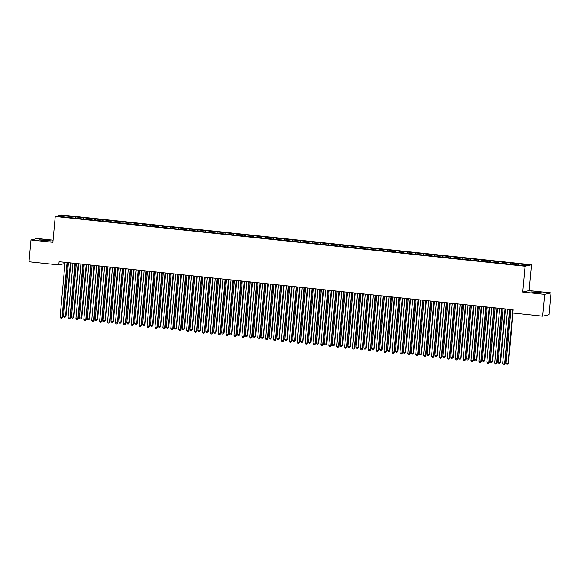 <?xml version="1.0" encoding="UTF-8"?>
<svg xmlns="http://www.w3.org/2000/svg" width="580" height="580" viewBox="0 0 580 580"><rect width="100%" height="100%" fill="white"/><g stroke="black" fill="none" stroke-linecap="round" stroke-linejoin="round"><path stroke-width="0.87" d="M53.063 240.178L37.374 238.518L30.979 239.989L29 261.776L58.79 264.93L64.975 263.501M531.461 264.77L61.611 215.013L55.223 216.485L525.074 266.242L531.461 264.77L529.112 290.587L522.725 292.059L544.613 294.379L551 292.907L529.112 290.587M551 292.907L549.021 314.686L542.626 316.165L544.613 294.379M62.908 216.673L62.35 215.724L59.697 216.333L67.773 217.391L515.025 264.755L524.327 265.531L526.988 264.922L518.912 263.856L71.659 216.499L71.536 217.797M62.35 215.724L71.659 216.499M542.626 316.165L512.836 313.004L513.133 309.778L59.087 261.703L58.79 264.93M75.784 217.145L75.531 218.007M78.945 217.478L78.633 218.544M83.687 217.979L83.433 218.849M86.848 218.312L86.536 219.385M91.589 218.819L91.335 219.682M94.75 219.153L94.438 220.219M99.492 219.653L99.238 220.523M102.653 219.987L102.341 221.052M107.394 220.487L107.141 221.357M110.555 220.828L110.243 221.893M115.297 221.328L115.043 222.191M118.458 221.661L118.146 222.727M123.199 222.162L122.946 223.032M126.36 222.495L126.049 223.568M131.102 223.003L130.848 223.865M134.263 223.336L133.951 224.402M139.004 223.837L138.75 224.707M142.165 224.17L141.853 225.236M146.899 224.67L146.653 225.54M150.06 225.011L149.756 226.077M154.802 225.511L154.555 226.381M157.963 225.845L157.659 226.911M162.704 226.345L162.458 227.215M165.865 226.679L165.561 227.751M170.607 227.186L170.36 228.049M173.768 227.519L173.456 228.585M178.51 228.02L178.256 228.89M181.671 228.353L181.359 229.426M186.412 228.854L186.158 229.724M189.573 229.194L189.261 230.26M194.314 229.694L194.061 230.564M197.475 230.028L197.164 231.094M202.217 230.528L201.963 231.398M205.378 230.862L205.066 231.935M210.119 231.369L209.866 232.232M213.28 231.703L212.969 232.768M218.022 232.203L217.768 233.073M221.183 232.536L220.871 233.61M225.924 233.044L225.671 233.907M229.085 233.377L228.774 234.443M233.827 233.878L233.573 234.748M236.988 234.211L236.676 235.277M241.73 234.712L241.476 235.581M244.89 235.052L244.579 236.118M249.632 235.552L249.378 236.415M252.793 235.886L252.481 236.952M257.535 236.386L257.281 237.256M260.688 236.72L260.384 237.793M265.43 237.227L265.183 238.09M268.591 237.561L268.286 238.626M273.332 238.061L273.086 238.931M276.493 238.394L276.189 239.46M281.235 238.895L280.988 239.765M284.396 239.236L284.084 240.301M289.137 239.736L288.883 240.606M292.298 240.069L291.986 241.135M297.04 240.569L296.786 241.439M300.201 240.903L299.889 241.976M304.942 241.411L304.688 242.273M308.103 241.744L307.791 242.81M312.845 242.244L312.591 243.114M316.006 242.578L315.694 243.651M320.747 243.078L320.493 243.948M323.908 243.419L323.596 244.485M328.65 243.919L328.396 244.789M331.811 244.252L331.499 245.318M336.552 244.753L336.298 245.623M339.713 245.086L339.401 246.159M344.455 245.594L344.201 246.456M347.616 245.927L347.304 246.993M352.357 246.427L352.103 247.298M355.518 246.761L355.207 247.834M360.26 247.268L360.006 248.131M363.421 247.602L363.109 248.668M368.162 248.102L367.908 248.972M371.323 248.436L371.012 249.501M376.058 248.936L375.811 249.806M379.218 249.277L378.914 250.343M383.96 249.777L383.713 250.64M387.121 250.111L386.816 251.176M391.863 250.611L391.616 251.481M395.024 250.944L394.719 252.017M399.765 251.452L399.511 252.314M402.926 251.785L402.614 252.851M407.667 252.286L407.414 253.155M410.828 252.619L410.517 253.685M415.57 253.119L415.316 253.989M418.731 253.46L418.419 254.526M423.473 253.96L423.219 254.83M426.634 254.294L426.322 255.36M431.375 254.794L431.121 255.664M434.536 255.127L434.224 256.2M439.277 255.635L439.024 256.498M442.438 255.969L442.127 257.034M447.18 256.469L446.926 257.339M450.341 256.802L450.029 257.875M455.083 257.31L454.829 258.173M458.243 257.643L457.932 258.709M462.985 258.144L462.731 259.013M466.146 258.477L465.834 259.543M470.887 258.977L470.634 259.847M474.048 259.311L473.737 260.384M478.79 259.818L478.536 260.681M481.951 260.152L481.639 261.217M486.692 260.652L486.439 261.522M489.846 260.986L489.542 262.058M494.588 261.493L494.341 262.356M497.749 261.827L497.444 262.892M502.49 262.327L502.244 263.197M505.651 262.66L505.347 263.726M510.393 263.161L510.146 264.031M513.554 263.501L513.242 264.567M518.295 264.001L518.041 264.864M522.725 292.059L525.074 266.242M30.979 239.989L52.874 242.31L55.223 216.485M71.043 216.637L70.731 217.71M536.428 292.806L542.713 293.023L537.218 292.146L530.932 291.928L536.428 292.806M45.552 240.084L39.273 239.866L44.769 240.743L51.047 240.961L46.973 240.236L45.552 240.084L45.486 240.816M514.17 263.356L514.054 264.654M506.267 262.523L506.151 263.813M498.365 261.681L498.249 262.979M490.462 260.848L490.346 262.138M482.56 260.007L482.444 261.305M474.658 259.173L474.541 260.471M466.755 258.339L466.639 259.63M458.852 257.498L458.736 258.796M450.95 256.664L450.834 257.955M443.048 255.823L442.932 257.121M435.145 254.99L435.029 256.28M427.25 254.156L427.126 255.446M419.347 253.315L419.224 254.613M411.445 252.481L411.322 253.772M403.542 251.64L403.426 252.938M395.64 250.806L395.524 252.097M387.737 249.965L387.621 251.263M379.835 249.132L379.719 250.429M371.932 248.298L371.816 249.588M364.03 247.457L363.914 248.755M356.127 246.623L356.011 247.914M348.225 245.782L348.109 247.08M340.322 244.948L340.206 246.246M332.42 244.115L332.304 245.405M324.517 243.274L324.401 244.571M316.622 242.44L316.499 243.731M308.719 241.599L308.596 242.897M300.817 240.765L300.694 242.056M292.914 239.931L292.798 241.222M285.012 239.09L284.896 240.388M277.11 238.257L276.993 239.547M269.207 237.416L269.091 238.713M261.305 236.582L261.188 237.873M253.402 235.741L253.286 237.039M245.499 234.907L245.383 236.205M237.597 234.073L237.481 235.364M229.694 233.232L229.579 234.53M221.792 232.399L221.676 233.689M213.889 231.558L213.774 232.856M205.994 230.724L205.871 232.022M198.092 229.89L197.969 231.181M190.189 229.049L190.066 230.347M182.287 228.215L182.163 229.506M174.384 227.374L174.268 228.672M166.482 226.541L166.366 227.831M158.579 225.707L158.463 226.998M150.677 224.866L150.561 226.164M142.774 224.032L142.658 225.323M134.872 223.191L134.756 224.489M126.969 222.357L126.853 223.648M119.067 221.517L118.951 222.814M111.164 220.683L111.048 221.981M103.262 219.849L103.146 221.139M95.359 219.008L95.243 220.306M87.464 218.174L87.341 219.465M79.561 217.333L79.438 218.631M509.566 309.408L509.573 309.401A0.812 0.79 -103 0 0 509.566 309.408L504.593 364.03L502.621 363.82L507.587 309.198A0.812 0.79 -103 0 0 507.587 309.191M509.987 309.445L505.028 363.928L504.034 364.987L503.244 364.9L502.621 363.82M505.028 363.928L504.034 364.987M510.936 309.546L506.072 363.022L508.479 363.131L513.039 313.026M508.479 363.131L507.486 364.189L508.044 363.232L512.916 309.756M507.486 364.189L506.695 364.11L506.072 363.022M499.692 308.357L494.718 362.986L496.69 363.196L497.125 363.094L502.084 308.611M501.664 308.567L496.69 363.196L496.132 364.146L495.342 364.066L494.718 362.986M497.125 363.094L496.132 364.146M491.789 307.523L486.816 362.145L488.788 362.355L489.223 362.254L494.182 307.77M493.761 307.733L493.768 307.726A0.812 0.79 -103 0 0 493.761 307.733L488.788 362.355L488.229 363.312L487.439 363.225L486.816 362.145M489.223 362.254L488.229 363.312M503.034 308.712L498.169 362.188L500.149 362.399L500.576 362.297L505.434 308.966M500.576 362.297L499.583 363.356L500.149 362.399L505.013 308.923M499.583 363.356L498.8 363.269L498.169 362.188M495.132 307.871L490.267 361.347L492.246 361.558L492.674 361.463L497.531 308.125M492.674 361.463L491.688 362.514L492.246 361.558L497.111 308.082M491.688 362.514L490.897 362.435L490.267 361.347M483.887 306.682L478.913 361.311L480.885 361.521L481.32 361.42L486.279 306.936M485.859 306.892L480.885 361.521L480.327 362.478L479.537 362.391L478.913 361.311M481.32 361.42L480.327 362.478M475.984 305.849L471.011 360.47L472.99 360.68L473.418 360.586L478.377 306.102M477.956 306.059L472.99 360.68L472.424 361.637L471.634 361.558L471.011 360.47M473.418 360.586L472.424 361.637M487.229 307.037L482.364 360.513L484.343 360.724L484.771 360.622L489.629 307.291M484.771 360.622L483.785 361.681L484.343 360.724L489.208 307.248M483.785 361.681L482.995 361.594L482.364 360.513M479.334 306.204L474.462 359.68L476.441 359.89L476.869 359.788L481.726 306.457M476.869 359.788L475.883 360.84L476.441 359.89L481.306 306.407M475.883 360.84L475.092 360.76L474.462 359.68M468.082 305.015A0.812 0.79 -103 0 0 468.082 305.007L463.108 359.636L465.087 359.846L465.515 359.745L470.474 305.261M470.054 305.218L465.087 359.846L464.529 360.803L463.739 360.716L463.108 359.636M465.515 359.745L464.529 360.803M471.431 305.363L466.559 358.839L468.538 359.049L468.966 358.947L473.824 305.617M468.966 358.947L467.98 360.006L468.538 359.049L473.403 305.573M467.98 360.006L467.19 359.919L466.559 358.839M460.179 304.174L455.206 358.802L457.613 358.911L462.572 304.427M462.151 304.384L457.185 359.005L456.627 359.962L455.837 359.883L455.206 358.802M457.613 358.911L456.627 359.962M463.529 304.529L458.657 358.005L460.636 358.215L461.064 358.114L465.921 304.783M461.064 358.114L460.078 359.172L460.636 358.215L465.501 304.739M460.078 359.172L459.287 359.085L458.657 358.005M452.277 303.34A0.812 0.79 -103 0 0 452.277 303.333L447.303 357.962L449.283 358.172L449.71 358.07L454.669 303.587M454.249 303.55L454.256 303.543A0.812 0.79 -103 0 0 454.249 303.55L449.283 358.172L448.724 359.129L447.934 359.042L447.303 357.962M449.71 358.07L448.724 359.129M444.374 302.499L439.401 357.128L441.38 357.338L441.808 357.236L446.767 302.753M446.346 302.709L446.361 302.709A0.812 0.79 -103 0 0 446.346 302.709L441.38 357.338L440.822 358.295L440.032 358.208L439.401 357.128M441.808 357.236L440.822 358.295M436.472 301.665L431.498 356.287L433.477 356.497L433.905 356.403L438.864 301.919M438.451 301.868A0.812 0.79 -103 0 0 438.451 301.875L433.477 356.497L432.919 357.454L432.129 357.374L431.498 356.287M433.905 356.403L432.919 357.454M428.569 300.832A0.812 0.79 -103 0 0 428.569 300.824L423.596 355.453L425.575 355.663L426.003 355.562L430.962 301.078M430.548 301.035L425.575 355.663L425.017 356.62L424.226 356.533L423.596 355.453M426.003 355.562L425.017 356.62M420.667 299.99L415.7 354.619L418.108 354.728L423.059 300.244M422.646 300.201L417.673 354.822L417.114 355.779L416.324 355.7L415.7 354.619M418.108 354.728L417.114 355.779M414.743 299.367L414.751 299.36A0.812 0.79 -103 0 0 414.743 299.367L409.77 353.988L407.798 353.778L412.764 299.157A0.812 0.79 -103 0 0 412.764 299.149M415.164 299.403L410.205 353.887L409.212 354.945L408.422 354.858L407.798 353.778M410.205 353.887L409.212 354.945M404.862 298.316L399.896 352.945L401.867 353.155L402.302 353.053L407.262 298.57M406.841 298.526L401.867 353.155L401.309 354.104L400.519 354.025L399.896 352.945M402.302 353.053L401.309 354.104M396.959 297.482L391.993 352.103L393.965 352.314L394.4 352.212L399.359 297.736M398.938 297.692L398.946 297.692A0.812 0.79 -103 0 0 398.938 297.692L393.965 352.314L393.407 353.271L392.616 353.191L391.993 352.103M394.4 352.212L393.407 353.271M389.057 296.641A0.812 0.79 -103 0 0 389.064 296.641L384.09 351.27L386.062 351.48L386.498 351.379L391.457 296.895M391.036 296.851L386.062 351.48L385.504 352.437L384.714 352.35L384.09 351.27M386.498 351.379L385.504 352.437M455.626 303.688L450.754 357.164L452.733 357.374L453.161 357.28L458.019 303.942M453.161 357.28L452.175 358.331L452.733 357.374L457.598 303.898M452.175 358.331L451.385 358.251L450.754 357.164M447.724 302.854L442.859 356.33L444.831 356.54L445.266 356.439L450.116 303.108M445.266 356.439L444.273 357.498L444.831 356.54L449.696 303.064M444.273 357.498L443.483 357.411L442.859 356.33M439.821 302.02L434.957 355.496L437.363 355.605L442.214 302.267M437.363 355.605L436.37 356.656L436.928 355.7L441.793 302.224M436.37 356.656L435.58 356.577L434.957 355.496M431.919 301.18L427.054 354.656L429.026 354.866L429.461 354.764L434.311 301.433M429.461 354.764L428.468 355.823L429.026 354.866L433.891 301.39M428.468 355.823L427.677 355.736L427.054 354.656M424.016 300.346L419.151 353.822L421.123 354.032L421.559 353.93L426.409 300.599M421.559 353.93L420.565 354.989L421.123 354.032L425.995 300.556M420.565 354.989L419.775 354.902L419.151 353.822M416.114 299.505L411.249 352.981L413.221 353.191L413.656 353.089L418.506 299.758M413.656 353.089L412.663 354.148L413.221 353.191L418.093 299.715M412.663 354.148L411.873 354.068L411.249 352.981M408.211 298.671L403.346 352.147L405.318 352.357L405.753 352.256L410.604 298.925M405.753 352.256L404.76 353.314L405.318 352.357L410.19 298.881M404.76 353.314L403.97 353.227L403.346 352.147M400.309 297.83L395.444 351.313L397.851 351.422L402.701 298.084M397.851 351.422L396.858 352.473L397.416 351.516L402.288 298.04M396.858 352.473L396.067 352.394L395.444 351.313M392.406 296.996L387.541 350.472L389.521 350.683L389.949 350.581L394.806 297.25M389.949 350.581L388.955 351.639L389.521 350.683L394.385 297.207M388.955 351.639L388.165 351.552L387.541 350.472M381.161 295.807L376.188 350.436L378.595 350.545L383.554 296.061M383.134 296.017L378.16 350.639L377.602 351.596L376.811 351.516L376.188 350.436M378.595 350.545L377.602 351.596M384.504 296.162L379.639 349.638L381.618 349.849L382.046 349.747L386.903 296.416M382.046 349.747L381.06 350.798L381.618 349.849L386.483 296.365M381.06 350.798L380.27 350.719L379.639 349.638M373.259 294.974A0.812 0.79 -103 0 0 373.259 294.966L368.286 349.595L370.257 349.805L370.692 349.704L375.651 295.22M375.231 295.184L375.238 295.176A0.812 0.79 -103 0 0 375.231 295.184L370.257 349.805L369.699 350.762L368.909 350.675L368.286 349.595M370.692 349.704L369.699 350.762M376.601 295.321L371.736 348.798L373.716 349.008L374.143 348.906L379.001 295.575M374.143 348.906L373.158 349.965L373.716 349.008L378.58 295.532M373.158 349.965L372.367 349.885L371.736 348.798M365.356 294.132L360.383 348.761L362.355 348.971L362.79 348.87L367.749 294.386M367.329 294.343L362.355 348.971L361.797 349.921L361.006 349.841L360.383 348.761M362.79 348.87L361.797 349.921M368.706 294.488L363.834 347.964L365.813 348.174L366.241 348.072L371.099 294.742M366.241 348.072L365.255 349.131L365.813 348.174L370.678 294.698M365.255 349.131L364.465 349.044L363.834 347.964M357.454 293.299A0.812 0.79 -103 0 0 357.454 293.291L352.481 347.92L354.46 348.13L354.887 348.029L359.846 293.545M359.426 293.509L359.433 293.502A0.812 0.79 -103 0 0 359.426 293.509L354.46 348.13L353.901 349.087L353.111 349L352.481 347.92M354.887 348.029L353.901 349.087M360.803 293.647L355.931 347.123L357.911 347.333L358.339 347.239L363.196 293.9M358.339 347.239L357.352 348.29L357.911 347.333L362.775 293.857M357.352 348.29L356.562 348.21L355.931 347.123M349.551 292.458L344.578 347.087L346.557 347.297L346.985 347.195L351.944 292.712M351.524 292.668L346.557 347.297L345.999 348.254L345.209 348.167L344.578 347.087M346.985 347.195L345.999 348.254M352.901 292.813L348.029 346.289L350.008 346.499L350.436 346.398L355.293 293.067M350.436 346.398L349.45 347.456L350.008 346.499L354.873 293.023M349.45 347.456L348.66 347.369L348.029 346.289M341.649 291.624L336.675 346.245L338.655 346.456L339.082 346.361L344.041 291.878M343.621 291.834L338.655 346.456L338.096 347.413L337.306 347.333L336.675 346.245M339.082 346.361L338.096 347.413M344.998 291.979L340.126 345.455L342.106 345.665L342.533 345.564L347.391 292.233M342.533 345.564L341.548 346.615L342.106 345.665L346.97 292.182M341.548 346.615L340.757 346.536L340.126 345.455M333.746 290.79A0.812 0.79 -103 0 0 333.746 290.783L328.773 345.412L330.752 345.622L331.18 345.52L336.139 291.037M335.719 290.993L330.752 345.622L330.194 346.579L329.404 346.492L328.773 345.412M331.18 345.52L330.194 346.579M337.096 291.138L332.231 344.614L334.203 344.825L334.638 344.723L339.488 291.392M334.638 344.723L333.645 345.781L334.203 344.825L339.068 291.349M333.645 345.781L332.855 345.695L332.231 344.614M325.844 289.949L320.87 344.578L323.277 344.687L328.236 290.203M327.83 290.16L322.85 344.781L322.291 345.738L321.501 345.658L320.87 344.578M323.277 344.687L322.291 345.738M329.193 290.305L324.329 343.781L326.301 343.991L326.736 343.889L331.586 290.558M326.736 343.889L325.743 344.948L326.301 343.991L331.165 290.515M325.743 344.948L324.952 344.861L324.329 343.781M319.928 289.318L319.921 289.326A0.812 0.79 -103 0 0 319.921 289.326L314.947 343.947L312.968 343.737L317.942 289.115A0.812 0.79 -103 0 0 317.942 289.108M320.334 289.362L315.375 343.846L314.389 344.904L313.599 344.817L312.968 343.737M315.375 343.846L314.389 344.904M321.291 289.464L316.426 342.939L318.398 343.15L318.833 343.055L323.683 289.717M318.833 343.055L317.84 344.107L318.398 343.15L323.263 289.674M317.84 344.107L317.05 344.027L316.426 342.939M310.039 288.274L305.065 342.903L307.045 343.113L307.48 343.012L312.431 288.528M312.025 288.485L307.045 343.113L306.486 344.07L305.696 343.983L305.065 342.903M307.48 343.012L306.486 344.07M313.388 288.63L308.524 342.106L310.496 342.316L310.931 342.214L315.781 288.883M310.931 342.214L309.938 343.273L310.496 342.316L315.361 288.84M309.938 343.273L309.147 343.186L308.524 342.106M302.137 287.441L297.17 342.062L299.142 342.272L299.577 342.178L304.529 287.695M304.123 287.651L304.116 287.651A0.812 0.79 -103 0 0 304.116 287.651L299.142 342.272L298.584 343.229L297.794 343.15L297.17 342.062M299.577 342.178L298.584 343.229M305.486 287.796L300.621 341.272L303.028 341.381L307.879 288.043M303.028 341.381L302.035 342.432L302.593 341.475L307.465 287.999M302.035 342.432L301.245 342.352L300.621 341.272M294.234 286.607A0.812 0.79 -103 0 0 294.234 286.6L289.268 341.228L291.24 341.439L291.675 341.337L296.634 286.853M296.22 286.81L291.24 341.439L290.681 342.396L289.891 342.309L289.268 341.228M291.675 341.337L290.681 342.396M297.583 286.955L292.719 340.431L294.691 340.641L295.126 340.54L299.976 287.209M295.126 340.54L294.132 341.598L294.691 340.641L299.563 287.165M294.132 341.598L293.342 341.511L292.719 340.431M286.332 285.766L281.365 340.395L283.772 340.504L288.731 286.02M288.318 285.976L283.337 340.598L282.779 341.555L281.989 341.475L281.365 340.395M283.772 340.504L282.779 341.555M289.681 286.121L284.816 339.597L286.788 339.808L287.223 339.706L292.074 286.375M287.223 339.706L286.23 340.764L286.788 339.808L291.66 286.332M286.23 340.764L285.44 340.677L284.816 339.597M278.429 284.932A0.812 0.79 -103 0 0 278.429 284.925L273.463 339.554L275.435 339.764L275.87 339.662L280.829 285.179M280.415 285.135L280.408 285.142A0.812 0.79 -103 0 0 280.408 285.142L275.435 339.764L274.876 340.721L274.086 340.634L273.463 339.554M275.87 339.662L274.876 340.721M281.779 285.28L276.914 338.756L278.886 338.966L279.321 338.865L284.171 285.534M279.321 338.865L278.327 339.923L278.886 338.966L283.758 285.49M278.327 339.923L277.537 339.844L276.914 338.756M270.534 284.091L265.56 338.72L267.532 338.93L267.967 338.829L272.926 284.345M272.513 284.301L267.532 338.93L266.974 339.88L266.184 339.8L265.56 338.72M267.967 338.829L266.974 339.88M273.876 284.446L269.011 337.923L270.99 338.133L271.418 338.031L276.276 284.7M271.418 338.031L270.432 339.09L270.99 338.133L275.855 284.657M270.432 339.09L269.642 339.003L269.011 337.923M262.631 283.257L257.658 337.879L259.63 338.089L260.065 337.988L265.024 283.511M264.611 283.468L264.603 283.468A0.812 0.79 -103 0 0 264.603 283.468L259.63 338.089L259.071 339.046L258.281 338.966L257.658 337.879M260.065 337.988L259.071 339.046M265.974 283.606L261.109 337.089L263.516 337.197L268.373 283.859M263.516 337.197L262.53 338.249L263.088 337.292L267.953 283.816M262.53 338.249L261.739 338.169L261.109 337.089M254.729 282.416L249.755 337.045L251.727 337.255L252.162 337.154L257.121 282.67M256.708 282.627L251.727 337.255L251.169 338.212L250.379 338.125L249.755 337.045M252.162 337.154L251.169 338.212M258.071 282.772L253.206 336.248L255.186 336.458L255.613 336.356L260.471 283.025M255.613 336.356L254.627 337.415L255.186 336.458L260.05 282.982M254.627 337.415L253.837 337.328L253.206 336.248M246.826 281.583L241.853 336.204L243.832 336.414L244.26 336.32L249.219 281.837M248.805 281.793L243.832 336.414L243.267 337.371L242.476 337.292L241.853 336.204M244.26 336.32L243.267 337.371M250.176 281.938L245.304 335.414L247.283 335.624L247.711 335.523L252.568 282.192M247.711 335.523L246.725 336.574L247.283 335.624L252.148 282.141M246.725 336.574L245.935 336.494L245.304 335.414M238.924 280.749A0.812 0.79 -103 0 0 238.924 280.742L233.95 335.37L235.929 335.581L236.357 335.479L241.316 280.995M240.896 280.952A0.812 0.79 -103 0 0 240.896 280.959L235.929 335.581L235.371 336.538L234.581 336.451L233.95 335.37M236.357 335.479L235.371 336.538M242.273 281.097L237.401 334.573L239.38 334.783L239.808 334.682L244.666 281.351M239.808 334.682L238.822 335.74L239.38 334.783L244.245 281.307M238.822 335.74L238.032 335.661L237.401 334.573M231.021 279.908L226.048 334.537L228.027 334.747L228.455 334.645L233.414 280.162M233 280.118L228.027 334.747L227.469 335.697L226.679 335.617L226.048 334.537M228.455 334.645L227.469 335.697M234.371 280.263L229.499 333.739L231.478 333.95L231.906 333.848L236.763 280.517M231.906 333.848L230.92 334.906L231.478 333.95L236.343 280.474M230.92 334.906L230.13 334.82L229.499 333.739M225.098 279.277L225.091 279.285A0.812 0.79 -103 0 0 225.091 279.285L220.124 333.906L218.145 333.696L223.119 279.074A0.812 0.79 -103 0 0 223.119 279.067M225.511 279.321L220.552 333.805L219.566 334.863L218.776 334.776L218.145 333.696M220.552 333.805L219.566 334.863M226.468 279.422L221.604 332.898L223.575 333.108L224.011 333.014L228.861 279.676M224.011 333.014L223.017 334.065L223.575 333.108L228.44 279.632M223.017 334.065L222.227 333.986L221.604 332.898M215.216 278.233L210.243 332.862L212.222 333.072L212.65 332.971L217.609 278.487M217.188 278.443L217.203 278.443A0.812 0.79 -103 0 0 217.188 278.443L212.222 333.072L211.664 334.029L210.874 333.942L210.243 332.862M212.65 332.971L211.664 334.029M218.566 278.589L213.701 332.064L215.673 332.275L216.108 332.173L220.958 278.842M216.108 332.173L215.115 333.232L215.673 332.275L220.538 278.799M215.115 333.232L214.325 333.145L213.701 332.064M207.314 277.399L202.34 332.021L204.319 332.231L204.747 332.137L209.706 277.653M209.293 277.61L204.319 332.231L203.761 333.188L202.971 333.108L202.34 332.021M204.747 332.137L203.761 333.188M210.663 277.755L205.798 331.231L208.206 331.339L213.056 278.008M208.206 331.339L207.212 332.391L207.77 331.434L212.635 277.958M207.212 332.391L206.422 332.311L205.798 331.231M199.411 276.566A0.812 0.79 -103 0 0 199.411 276.558L194.438 331.187L196.417 331.397L196.845 331.296L201.804 276.812M201.39 276.769L196.417 331.397L195.859 332.354L195.069 332.267L194.438 331.187M196.845 331.296L195.859 332.354M202.761 276.914L197.896 330.39L199.868 330.6L200.303 330.498L205.153 277.168M200.303 330.498L199.31 331.557L199.868 330.6L204.733 277.124M199.31 331.557L198.519 331.47L197.896 330.39M191.509 275.725L186.542 330.353L188.95 330.462L193.901 275.978M193.488 275.935L188.514 330.556L187.956 331.513L187.166 331.434L186.542 330.353M188.95 330.462L187.956 331.513M194.858 276.08L189.993 329.556L191.965 329.766L192.4 329.665L197.251 276.334M192.4 329.665L191.407 330.723L191.965 329.766L196.838 276.29M191.407 330.723L190.617 330.636L189.993 329.556M183.606 274.891A0.812 0.79 -103 0 0 183.606 274.884L178.64 329.512L180.612 329.723L181.047 329.621L186.006 275.137M185.585 275.101L185.593 275.094A0.812 0.79 -103 0 0 185.585 275.101L180.612 329.723L180.054 330.68L179.263 330.593L178.64 329.512M181.047 329.621L180.054 330.68M186.956 275.239L182.091 328.715L184.063 328.925L184.498 328.831L189.348 275.493M184.498 328.831L183.505 329.882L184.063 328.925L188.935 275.449M183.505 329.882L182.715 329.802L182.091 328.715M175.704 274.05L170.737 328.679L172.709 328.889L173.144 328.787L178.103 274.304M177.683 274.26L172.709 328.889L172.151 329.846L171.361 329.759L170.737 328.679M173.144 328.787L172.151 329.846M179.053 274.405L174.188 327.881L176.16 328.091L176.596 327.99L181.446 274.659M176.596 327.99L175.602 329.048L176.16 328.091L181.032 274.615M175.602 329.048L174.812 328.962L174.188 327.881M167.801 273.216L162.835 327.838L164.807 328.048L165.242 327.954L170.201 273.47M169.78 273.426L169.788 273.426A0.812 0.79 -103 0 0 169.78 273.426L164.807 328.048L164.249 329.005L163.458 328.925L162.835 327.838M165.242 327.954L164.249 329.005M171.151 273.571L166.286 327.048L168.693 327.156L173.543 273.818M168.693 327.156L167.7 328.207L168.258 327.25L173.13 273.774M167.7 328.207L166.909 328.128L166.286 327.048M159.899 272.382A0.812 0.79 -103 0 0 159.906 272.375L154.932 327.004L156.904 327.214L157.34 327.113L162.299 272.629M161.878 272.586L156.904 327.214L156.346 328.171L155.556 328.084L154.932 327.004M157.34 327.113L156.346 328.171M163.248 272.731L158.383 326.207L160.363 326.417L160.791 326.315L165.648 272.984M160.791 326.315L159.797 327.374L160.363 326.417L165.227 272.941M159.797 327.374L159.007 327.287L158.383 326.207M152.004 271.541L147.03 326.17L149.437 326.279L154.396 271.795M153.975 271.752L149.002 326.373L148.444 327.33L147.653 327.25L147.03 326.17M149.437 326.279L148.444 327.33M155.346 271.897L150.481 325.373L152.46 325.583L152.888 325.481L157.745 272.15M152.888 325.481L151.902 326.54L152.46 325.583L157.325 272.107M151.902 326.54L151.112 326.453L150.481 325.373M144.101 270.708A0.812 0.79 -103 0 0 144.101 270.7L139.127 325.329L141.1 325.539L141.535 325.438L146.493 270.954M146.073 270.918L146.08 270.911A0.812 0.79 -103 0 0 146.073 270.918L141.1 325.539L140.541 326.496L139.751 326.41L139.127 325.329M141.535 325.438L140.541 326.496M147.443 271.056L142.578 324.532L144.558 324.742L144.986 324.64L149.843 271.31M144.986 324.64L144 325.699L144.558 324.742L149.422 271.266M144 325.699L143.209 325.619L142.578 324.532M136.198 269.867L131.225 324.495L133.204 324.706L133.632 324.604L138.591 270.12M138.171 270.077L133.204 324.706L132.639 325.656L131.849 325.576L131.225 324.495M133.632 324.604L132.639 325.656M139.548 270.222L134.676 323.698L136.655 323.908L137.083 323.807L141.94 270.476M137.083 323.807L136.097 324.865L136.655 323.908L141.52 270.432M136.097 324.865L135.307 324.778L134.676 323.698M128.296 269.033L123.322 323.654L125.302 323.865L125.729 323.763L130.688 269.287M130.268 269.243L130.275 269.243A0.812 0.79 -103 0 0 130.268 269.243L125.302 323.865L124.743 324.822L123.953 324.742L123.322 323.654M125.729 323.763L124.743 324.822M131.645 269.381L126.774 322.864L129.18 322.973L134.038 269.635M129.18 322.973L128.195 324.024L128.753 323.067L133.618 269.591M128.195 324.024L127.404 323.945L126.774 322.864M120.394 268.192L115.42 322.821L117.399 323.031L117.827 322.93L122.786 268.446M122.365 268.402L117.399 323.031L116.841 323.988L116.051 323.901L115.42 322.821M117.827 322.93L116.841 323.988M123.743 268.547L118.871 322.023L120.85 322.233L121.278 322.132L126.135 268.801M121.278 322.132L120.292 323.19L120.85 322.233L125.715 268.757M120.292 323.19L119.502 323.103L118.871 322.023M112.491 267.358L107.517 321.98L109.497 322.19L109.924 322.096L114.883 267.612M114.463 267.568L109.497 322.19L108.938 323.147L108.148 323.067L107.517 321.98M109.924 322.096L108.938 323.147M115.84 267.714L110.968 321.189L112.948 321.4L113.375 321.298L118.233 267.967M113.375 321.298L112.389 322.349L112.948 321.4L117.812 267.916M112.389 322.349L111.599 322.27L110.968 321.189M104.588 266.524A0.812 0.79 -103 0 0 104.588 266.517L99.615 321.146L101.594 321.356L102.022 321.255L106.981 266.771M106.56 266.735L106.575 266.727A0.812 0.79 -103 0 0 106.56 266.735L101.594 321.356L101.036 322.313L100.246 322.226L99.615 321.146M102.022 321.255L101.036 322.313M107.938 266.873L103.073 320.349L105.045 320.559L105.48 320.457L110.331 267.126M105.48 320.457L104.487 321.516L105.045 320.559L109.91 267.083M104.487 321.516L103.697 321.436L103.073 320.349M96.686 265.683L91.712 320.312L93.692 320.522L94.119 320.421L99.078 265.937M98.665 265.894L93.692 320.522L93.133 321.472L92.343 321.392L91.712 320.312M94.119 320.421L93.133 321.472M100.035 266.039L95.171 319.515L97.143 319.725L97.578 319.623L102.428 266.293M97.578 319.623L96.584 320.682L97.143 319.725L102.007 266.249M96.584 320.682L95.794 320.595L95.171 319.515M88.783 264.85A0.812 0.79 -103 0 0 88.783 264.842L83.81 319.471L85.789 319.681L86.217 319.58L91.176 265.096M90.763 265.06L90.77 265.053A0.812 0.79 -103 0 0 90.763 265.06L85.789 319.681L85.231 320.638L84.441 320.551L83.81 319.471M86.217 319.58L85.231 320.638M92.133 265.198L87.268 318.674L89.24 318.884L89.675 318.79L94.525 265.452M89.675 318.79L88.682 319.841L89.24 318.884L94.105 265.408M88.682 319.841L87.892 319.761L87.268 318.674M80.881 264.009L75.915 318.637L77.887 318.848L78.322 318.746L83.273 264.262M82.86 264.219L77.887 318.848L77.328 319.805L76.538 319.718L75.915 318.637M78.322 318.746L77.328 319.805M84.231 264.364L79.366 317.84L81.338 318.05L81.773 317.949L86.623 264.618M81.773 317.949L80.779 319.007L81.338 318.05L86.21 264.574M80.779 319.007L79.989 318.92L79.366 317.84M72.978 263.175L68.012 317.796L69.984 318.007L70.419 317.912L75.378 263.429M74.958 263.385L69.984 318.007L69.426 318.964L68.636 318.884L68.012 317.796M70.419 317.912L69.426 318.964M76.328 263.53L71.463 317.006L73.87 317.115L78.721 263.784M73.87 317.115L72.877 318.166L73.435 317.209L78.307 263.733M72.877 318.166L72.087 318.087L71.463 317.006M65.076 262.341A0.812 0.79 -103 0 0 65.076 262.334L60.11 316.963L62.082 317.173L62.517 317.071L67.476 262.588M67.055 262.544L62.082 317.173L61.523 318.13L60.733 318.043L60.11 316.963M62.517 317.071L61.523 318.13M68.425 262.689L63.561 316.165L65.533 316.375L65.968 316.274L70.818 262.943M65.968 316.274L64.975 317.332L65.533 316.375L70.405 262.899M64.975 317.332L64.184 317.245L63.561 316.165M538.573 293.001L538.639 292.298M537.152 292.878L537.218 292.146M46.915 240.939L46.973 240.236"/></g></svg>

